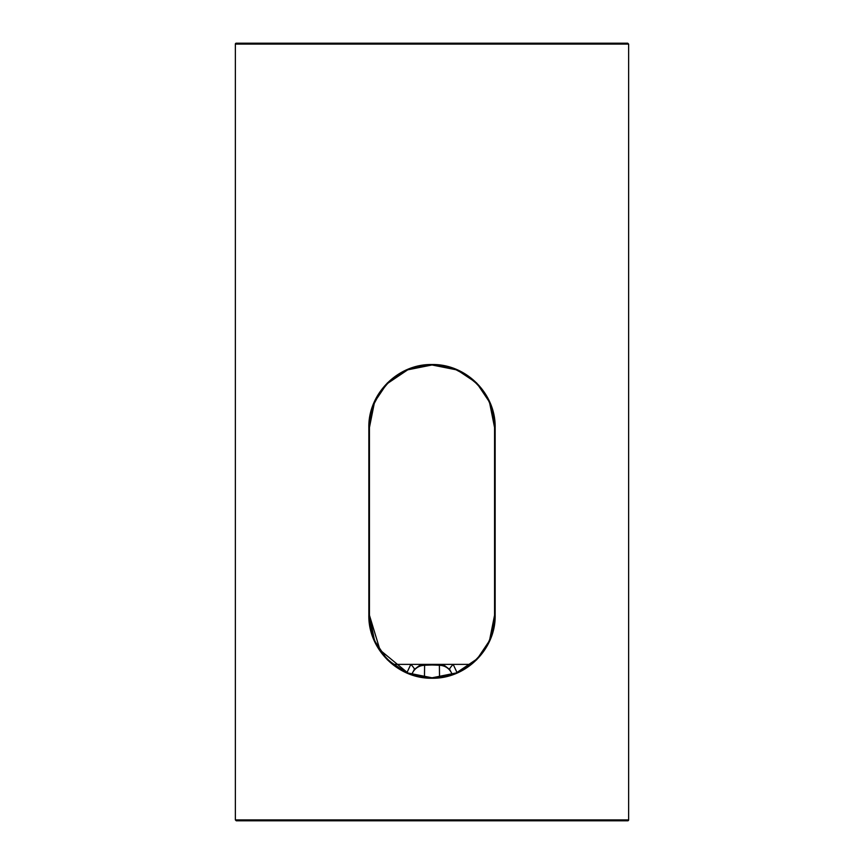 <?xml version="1.0" encoding="UTF-8"?>
<svg xmlns="http://www.w3.org/2000/svg" width="864" height="864" viewBox="0 0 864 864"><rect width="100%" height="100%" fill="white"/><g stroke="black" fill="none" stroke-linecap="round" stroke-linejoin="round"><path stroke-width="1.3" d="M236.261 43.2L627.739 43.2L236.261 43.2A0.896 0.896 0 0 0 235.364 44.096L628.636 44.096L235.364 44.096L235.364 819.904L235.364 44.096L628.636 44.096L235.364 44.096A0.896 0.896 0 0 1 236.261 43.2L627.739 43.2L628.636 44.096L628.636 819.904L235.364 819.904L628.636 819.904A0.896 0.896 0 0 1 627.739 820.8L236.261 820.8L235.364 819.904L628.636 819.904A0.896 0.896 0 0 1 627.739 820.8L236.261 820.8L627.739 820.8M439.906 365.008L445.856 366.055M417.982 366.088L423.824 365.04M439.549 677.333L439.387 665.248L423.079 664.654L419.18 665.777L414.31 669.481A13.403 2.063 39.9 0 0 410.821 664.384L406.976 672.57L410.821 664.384L393.304 664.384L453.179 664.384L457.024 672.57L453.179 664.384L470.696 664.384L453.179 664.384A13.403 2.063 -39.9 0 0 449.69 669.481L444.83 665.788L440.921 664.654L424.613 665.248L424.451 677.333M397.148 375.57L407.927 369.781L431.935 364.964L455.987 369.749L466.787 375.527L476.226 383.281C482.836 390.312 487.35 397.04 489.748 403.456L494.564 427.529L495.158 427.529C495.774 393.422 465.944 363.874 431.935 364.522C398.066 363.863 368.161 393.563 368.842 427.529L369.436 427.529L369.436 615.233L369.144 427.529L374.242 403.488L369.436 427.529L368.842 427.529L368.842 615.233C368.226 649.339 398.056 678.877 432.065 678.24C465.934 678.899 495.839 649.199 495.158 615.233L494.564 615.233L494.564 427.529L494.564 615.233L489.758 639.274L494.564 615.233L495.158 615.233L495.158 427.529L495.158 615.233L490.298 639.468L476.636 659.804L456.278 673.402L432.065 678.24L407.808 673.434L387.374 659.826L373.712 639.49L368.842 615.233L368.842 427.529L373.702 403.294L387.364 382.957L407.722 369.36L431.935 364.522L456.192 369.328L476.626 382.936L490.288 403.261L495.158 427.529L494.564 427.529L493.344 415.238M466.808 667.213L456.073 672.98L432.065 677.797L408.013 673.013L397.213 667.235L387.774 659.48C381.164 652.45 376.65 645.721 374.252 639.295L369.436 615.233L368.842 615.233L369.436 615.233L380.009 650.03L407.894 672.97M476.226 659.491C482.825 652.471 487.328 645.754 489.748 639.317L489.769 639.263C487.717 645.149 483.214 651.877 476.248 659.459L456.43 672.829M449.755 675.216L456.041 672.991M431.935 677.797L449.68 675.248M369.436 615.265L370.656 627.523M374.242 403.488C376.283 397.613 380.786 390.884 387.752 383.292L407.57 369.932M387.688 383.368L379.944 392.818M379.944 392.828L374.22 403.52L369.436 427.475M432.076 364.964L407.916 369.792M494.564 427.529L494.564 427.529C495.191 393.714 465.685 364.338 431.935 364.964C398.326 364.327 368.755 393.854 369.436 427.529M494.564 615.233C495.245 648.907 465.674 678.434 432.065 677.797C398.315 678.424 368.809 649.048 369.436 615.233M424.472 677.344L424.613 664.556L439.387 664.556L439.387 665.248A13.403 13.381 -0.1 0 1 452.131 674.471A13.403 13.381 179.9 0 0 439.387 665.248L439.387 665.334A13.403 13.36 -0.8 0 1 452.11 674.471A13.403 13.36 179.2 0 0 439.387 665.334L439.528 677.333M424.613 665.334A13.403 13.36 -179.2 0 0 411.89 674.471A13.403 13.36 0.8 0 1 424.613 665.334M424.613 665.248A13.403 13.381 -179.9 0 0 411.869 674.471A13.403 13.381 0.1 0 1 424.613 665.248M452.293 674.417L449.69 669.481A13.403 2.063 140.1 0 1 453.179 664.384L439.009 664.384A13.403 2.722 -90.3 0 0 439.387 664.556L424.613 664.556A13.403 2.722 90.3 0 0 424.991 664.384A13.403 2.722 -89.7 0 1 424.613 664.556M439.387 664.556A13.403 2.722 89.7 0 1 439.009 664.384L410.821 664.384A13.403 2.063 -140.1 0 1 414.31 669.481L411.707 674.406M494.564 615.254L489.748 639.317"/></g></svg>
